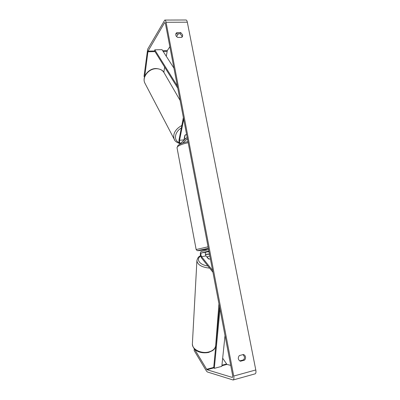 <?xml version="1.0" encoding="UTF-8"?>
<svg xmlns="http://www.w3.org/2000/svg" width="400" height="400" viewBox="0 0 400 400"><rect width="100%" height="100%" fill="white"/><g stroke="black" fill="none" stroke-linecap="round" stroke-linejoin="round"><path stroke-width="0.6" d="M209.85 256.15L208.63 256.215L207.145 256.945L208.81 258.98L210.42 259.12L208.415 258.865L205.98 255.89C205.165 254.29 205.08 253.06 205.715 252.21L208.98 251.575M212.925 272.24L201.48 257.915C200.105 255.155 199.95 253.05 201.015 251.59L208.59 249.53M208.86 251.6L209.84 256.09M212.58 270.435L201.555 256.69C200.75 255.08 200.66 253.85 201.28 253L208.865 250.99M183.375 117.54L179.105 139.415C178.855 141.25 179.08 142.86 179.775 144.245M183.695 119.205L179.56 140.275C179.425 142.015 179.71 143.06 180.4 143.42L187.17 137.395M182.63 143.05L187.435 138.775M185.81 138.615L184.535 138.14L185.175 134.995L186.58 134.3L184.865 135.27L183.87 140.36M184.535 138.14L184.35 137.805M194.275 348.73L206.96 369.725L232.295 377.425L232.695 375.75L165.4 23.43L164.845 22.475L164.6 22.69L148.005 51.14L144.72 76.42M239.695 360.91L243.43 359.915C244.295 359.055 244.625 357.98 244.425 356.7L243.035 354.6M175.82 33.915L180.02 33.665L181.975 36.03L181.935 37.2M180.745 32.575L182.705 34.95L182.38 36.725L181.675 37.37L177.76 37.43C175.925 36.36 175.37 34.985 176.085 33.31L176.83 32.625L180.745 32.575L180.02 33.665M245.485 356.92C245.19 355.655 244.49 354.855 243.39 354.51L239.335 355.57C237.665 357.99 238.03 359.875 240.435 361.23L244.485 360.15C245.355 359.28 245.685 358.205 245.485 356.92M194.245 348.88L194.155 350.535L206.44 371.02L207.38 371.985L233.12 379.985C233.895 379.65 234.095 378.34 233.725 376.055L166.07 22.295C165.755 20.805 165.325 20.065 164.77 20.07L147.65 49.22L144.03 76.345L144.475 77.185M233.12 379.985L255.085 373.855C255.925 373.505 256.16 372.205 255.785 369.96L187.325 22.19C187.005 20.725 186.545 19.995 185.94 20L164.77 20.07M222.67 358.205L226.925 364.415L230.715 365.38M178.42 33.685L176.54 36.545M169.85 46.725L167.27 50.65L166.295 56.29M164.64 67.095L163.84 72.305M144.47 77.19L144.03 76.345M215.37 347.09L215.625 347.48M243.43 359.915L244.485 360.15M176.12 33.715L176.83 32.625M207.145 256.945L207.12 257.285M208.405 248.58L206.115 249.11L206.31 250.15M219.975 309.155L214.305 368.35L221.825 366.345L225.025 335.58M214.305 368.35L213.73 367.39L219.5 306.67M173.95 68.185L162.03 49.66L154.78 49.84L177.345 85.97M154.78 49.84L154.63 51.015L177.77 88.195M201.28 253L205.715 252.21M201.555 256.69L205.98 255.89M179.56 140.275L183.93 139.87M181.835 125.445C175.22 129.275 172.68 133.855 174.205 139.185L144.835 83.045C141.905 77.325 148.51 68.73 156.045 68.705C159.96 68.695 162.715 70.165 164.31 73.125C163.245 70.41 160.42 68.875 155.835 68.52M179.415 143.455C176.31 142.23 174.57 140.81 174.205 139.185L174.63 140M179.19 142.615C173.44 140.44 174.525 131.93 181.335 127.99M233.725 376.055L255.785 369.96M166.07 22.295L187.325 22.19M147.825 51.795L155 51.605M163.145 51.395L167.06 51.295M148.005 51.14L154.635 50.97M162.74 50.765L167.27 50.65M164.6 22.69L165.145 22.685M232.295 377.425L232.585 377.345M206.96 369.725L214.01 367.855M221.885 365.76L226.925 364.415M206.56 369.315L213.74 367.41M221.94 365.23L226.495 364.02M209.645 268.13C201.92 267.32 197.67 264.885 196.9 260.825L192.37 344.015C192.03 349.38 201.445 354.04 208.815 351.96C213.165 350.69 215.465 348.445 215.71 345.23L218.955 303.795M200.545 255.75C198.6 256.445 197.385 258.14 196.9 260.825L196.925 260.35M200.655 256.155C195.56 259.125 199.635 264.975 207.895 265.945M209.095 254.25L205.395 254.485M196.155 249.545L208.065 246.8M208.35 248.29L198.545 250.4C196.795 250.985 199.34 250.675 206.185 249.47L197.275 250.685L196.15 249.515L177.01 147.66L178.015 145.41C179.825 143.91 183.14 142.64 187.975 141.61M188.18 142.685C183.005 143.795 179.495 145.095 177.645 146.585L177.01 147.66M180.11 100.445L164.31 73.125M144.835 83.045C141.83 76.99 148.38 68.565 155.81 68.525M192.37 344.015L192.37 344.015C193.2 351.695 201.83 353.775 208.59 352.45L212.78 350.505C213.96 349.245 214.62 349.61 215.66 345.865M209.045 254.05L205.35 254.265"/></g></svg>
